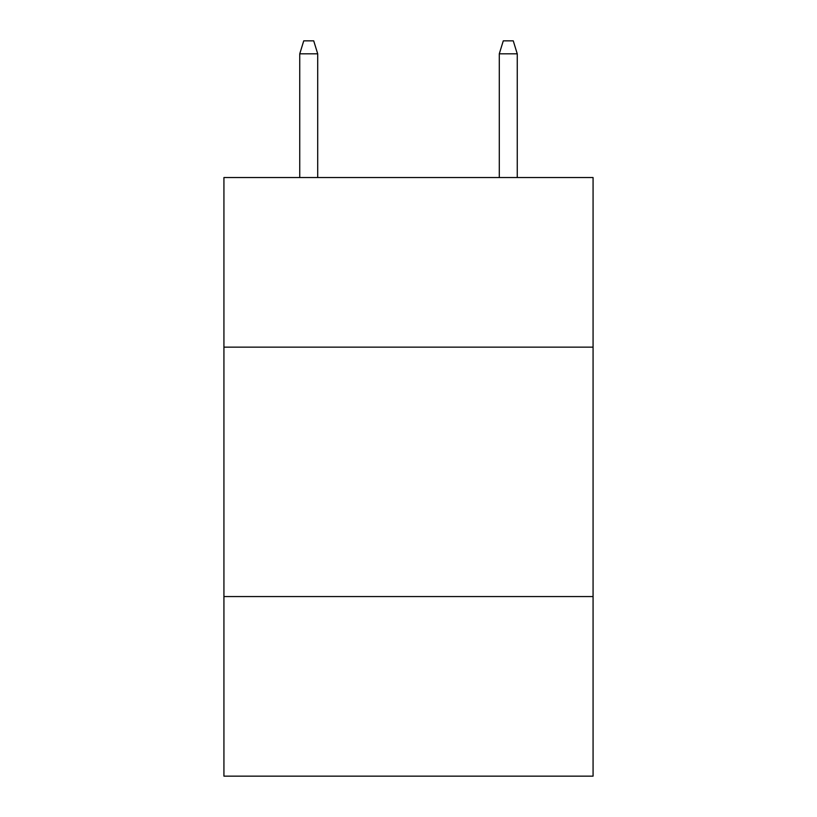 <?xml version="1.0" encoding="UTF-8"?>
<svg xmlns="http://www.w3.org/2000/svg" width="817" height="817" viewBox="0 0 817 817"><rect width="100%" height="100%" fill="white"/><g stroke="black" fill="none" stroke-linecap="round" stroke-linejoin="round"><path stroke-width="1.23" d="M593.071 347.143L593.071 177.534L223.929 177.534L223.929 347.143L593.071 347.143L593.071 776.15L223.929 776.15L223.929 347.143M593.071 596.563L223.929 596.563M317.711 177.534L317.711 53.82L299.747 53.82L299.747 177.534M299.747 53.82L303.74 40.85L313.718 40.85L317.711 53.82M499.289 53.82L503.282 40.85L513.26 40.85L517.253 53.82L499.289 53.82L499.289 177.534M517.253 53.82L517.253 177.534"/></g></svg>
